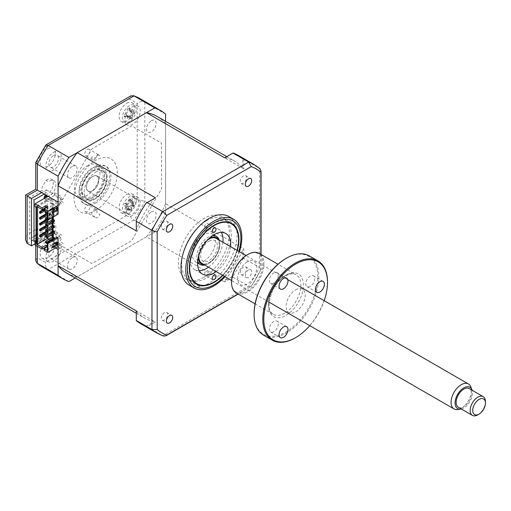 <?xml version="1.0" encoding="UTF-8"?>
<svg xmlns="http://www.w3.org/2000/svg" width="511" height="511" viewBox="0 0 511 511"><rect width="100%" height="100%" fill="white"/><g stroke="black" fill="none" stroke-linecap="round" stroke-linejoin="round"><path stroke-width="0.38" stroke-dasharray="2.56 1.92" d="M53.629 155.536A6.847 3.954 -60 0 1 57.053 155.197A6.847 3.954 -60 0 1 58.101 160.684A6.847 3.954 -60 0 1 53.629 166.714A6.847 3.954 -60 0 1 50.206 167.052A6.847 3.954 -60 0 1 49.158 161.565A6.847 3.954 -60 0 1 53.629 155.536M72.351 166.343A6.847 3.954 -60 0 1 75.775 166.005A6.847 3.954 -60 0 1 76.822 171.492A6.847 3.954 -60 0 1 72.351 177.521A6.847 3.954 -60 0 1 68.928 177.86A6.847 3.954 -60 0 1 67.88 172.379A6.847 3.954 -60 0 1 72.351 166.343M47.766 148.918A10.808 6.241 -60 0 1 53.176 148.382A10.808 6.241 -60 0 1 54.83 157.043A10.808 6.241 -60 0 1 47.766 166.567A10.808 6.241 -60 0 1 42.362 167.103A10.808 6.241 -60 0 1 40.708 158.442A10.808 6.241 -60 0 1 47.766 148.918M53.629 152.297A10.808 6.241 -60 0 1 59.033 151.761A10.808 6.241 -60 0 1 60.688 160.422A10.808 6.241 -60 0 1 53.629 169.952A10.808 6.241 -60 0 1 48.226 170.482A10.808 6.241 -60 0 1 46.565 161.821A10.808 6.241 -60 0 1 53.629 152.297M99.294 155.203A3.692 2.133 -60 0 0 97.448 155.389A3.692 2.133 -60 0 0 95.078 158.499L92.025 156.736A3.692 2.133 120 0 0 92.542 159.834A3.692 2.133 120 0 0 94.388 159.656A3.692 2.133 120 0 0 96.758 154.003L99.817 155.766A3.692 2.133 -60 0 0 99.294 155.203L89.106 149.321A3.692 2.133 -60 0 1 89.668 152.278A3.692 2.133 -60 0 1 87.26 155.536A3.692 2.133 -60 0 1 85.407 155.721A3.692 2.133 -60 0 1 84.845 152.757A3.692 2.133 -60 0 1 87.26 149.506A3.692 2.133 -60 0 1 89.106 149.321M95.602 217.641A3.692 2.133 -60 0 0 97.448 217.456A3.692 2.133 -60 0 0 99.817 214.345L96.758 212.582A3.692 2.133 120 0 0 96.234 209.478A3.692 2.133 120 0 0 94.388 209.663A3.692 2.133 120 0 0 92.025 215.316L95.078 217.079A3.692 2.133 -60 0 0 95.602 217.641L85.407 211.758A3.692 2.133 -60 0 1 84.845 208.801A3.692 2.133 -60 0 1 87.26 205.543A3.692 2.133 -60 0 1 89.106 205.365A3.692 2.133 -60 0 1 89.668 208.322A3.692 2.133 -60 0 1 87.26 211.573A3.692 2.133 -60 0 1 85.407 211.758M35.029 243.785L46.38 237.232L46.38 234.294L42.049 231.79L42.049 234.734L48.686 238.567A9.006 5.199 120 0 0 49.497 238.158A9.006 5.199 120 0 0 55.38 230.218A9.006 5.199 120 0 0 54 223.007A9.006 5.199 120 0 0 49.497 223.448A9.006 5.199 120 0 0 47.517 224.955L44.968 223.486L44.968 196.422M46.143 237.091A9.006 5.199 120 0 0 46.948 236.689A9.006 5.199 120 0 0 52.831 228.749A9.006 5.199 120 0 0 51.451 221.531A9.006 5.199 120 0 0 46.948 221.978A9.006 5.199 120 0 0 44.968 223.486M47.382 196.646L47.517 196.722A9.006 5.199 120 0 0 49.497 195.943A9.006 5.199 120 0 0 55.38 188.003A9.006 5.199 120 0 0 54 180.785A9.006 5.199 120 0 0 49.497 181.233A9.006 5.199 120 0 0 48.686 181.756L46.143 180.287L42.049 187.371L42.049 190.316L29.683 197.457L34.013 199.954M45.818 195.004A9.006 5.199 120 0 0 46.948 194.474A9.006 5.199 120 0 0 52.831 186.534A9.006 5.199 120 0 0 51.451 179.316A9.006 5.199 120 0 0 46.948 179.763A9.006 5.199 120 0 0 46.143 180.287M126.747 103.318A10.808 6.241 -60 0 1 132.151 102.781A10.808 6.241 -60 0 1 133.805 111.443A10.808 6.241 -60 0 1 126.747 120.973A10.808 6.241 -60 0 1 121.343 121.503A10.808 6.241 -60 0 1 119.683 112.842A10.808 6.241 -60 0 1 126.747 103.318M132.605 106.703A10.808 6.241 -60 0 1 138.008 106.167A10.808 6.241 -60 0 1 139.663 114.828A10.808 6.241 -60 0 1 132.605 124.352A10.808 6.241 -60 0 1 127.201 124.888A10.808 6.241 -60 0 1 125.546 116.227A10.808 6.241 -60 0 1 132.605 106.703M126.747 194.512A10.808 6.241 -60 0 1 132.151 193.976A10.808 6.241 -60 0 1 133.805 202.637A10.808 6.241 -60 0 1 126.747 212.167A10.808 6.241 -60 0 1 121.343 212.697A10.808 6.241 -60 0 1 119.683 204.036A10.808 6.241 -60 0 1 126.747 194.512M132.605 197.898A10.808 6.241 -60 0 1 138.008 197.361A10.808 6.241 -60 0 1 139.663 206.022A10.808 6.241 -60 0 1 132.605 215.546A10.808 6.241 -60 0 1 127.201 216.083A10.808 6.241 -60 0 1 125.546 207.421A10.808 6.241 -60 0 1 132.605 197.898M47.766 240.113A10.808 6.241 -60 0 1 53.176 239.576A10.808 6.241 -60 0 1 54.83 248.237A10.808 6.241 -60 0 1 47.766 257.761A10.808 6.241 -60 0 1 42.362 258.298A10.808 6.241 -60 0 1 40.708 249.636A10.808 6.241 -60 0 1 47.766 240.113M53.629 243.492A10.808 6.241 -60 0 1 59.033 242.955A10.808 6.241 -60 0 1 60.688 251.616A10.808 6.241 -60 0 1 53.629 261.147A10.808 6.241 -60 0 1 48.226 261.677A10.808 6.241 -60 0 1 46.565 253.015A10.808 6.241 -60 0 1 53.629 243.492M53.629 246.73A6.847 3.954 -60 0 1 57.053 246.391A6.847 3.954 -60 0 1 58.101 251.878A6.847 3.954 -60 0 1 53.629 257.908A6.847 3.954 -60 0 1 50.206 258.247A6.847 3.954 -60 0 1 49.158 252.76A6.847 3.954 -60 0 1 53.629 246.73M72.351 257.538A6.847 3.954 -60 0 1 75.775 257.199A6.847 3.954 -60 0 1 76.822 262.686A6.847 3.954 -60 0 1 72.351 268.716A6.847 3.954 -60 0 1 68.928 269.061A6.847 3.954 -60 0 1 67.88 263.574A6.847 3.954 -60 0 1 72.351 257.538M87.26 165.832A18.013 10.399 -60 0 1 96.266 164.938A18.013 10.399 -60 0 1 99.025 179.374A18.013 10.399 -60 0 1 87.26 195.247A18.013 10.399 -60 0 1 78.247 196.141A18.013 10.399 -60 0 1 75.487 181.705A18.013 10.399 -60 0 1 87.26 165.832M91.839 168.477A18.013 10.399 -60 0 1 100.852 167.589A18.013 10.399 -60 0 1 103.612 182.025A18.013 10.399 -60 0 1 91.839 197.898A18.013 10.399 -60 0 1 82.833 198.785A18.013 10.399 -60 0 1 80.074 184.356A18.013 10.399 -60 0 1 91.839 168.477M165.596 114.145L144.83 102.155C142.186 101.05 139.637 101.574 137.191 103.727L137.191 199.699A91.871 53.042 -60 0 1 128.817 214.205L45.696 262.194A91.871 53.042 -60 0 1 37.322 257.352L37.322 228.634L27.134 234.523L25.55 239.844M27.134 234.523L27.134 195.981C25.071 194.793 25.071 194.793 27.134 195.981L37.322 190.098C35.259 188.91 35.259 188.91 37.322 190.098L37.322 161.38A91.871 53.042 -60 0 1 45.696 146.874L128.817 98.891L130.899 95.857M75.162 277.978L154.756 232.026A97.275 56.165 120 0 0 165.596 213.253L144.83 201.27L137.191 199.699M154.756 232.026L133.997 220.037C131.531 218.408 129.807 216.46 128.817 214.205M68.921 281.58L48.162 269.597C45.881 267.853 45.064 265.388 45.696 262.194M55.539 247.982L37.322 237.462L35.738 233.961L37.322 228.634M58.088 202.088L62.815 199.36L91.986 148.835L131.697 125.904L161.521 143.125L161.521 188.981L131.697 240.636L91.986 263.561L62.815 246.724L58.088 249.451M44.202 194.071L46.38 192.813L46.38 189.868L41.653 192.602M46.38 189.868L62.815 199.36M46.38 192.813L42.049 190.316M42.049 231.79L36.051 235.258M34.013 236.433L29.683 238.931L29.683 197.457M34.013 241.435L29.683 238.931M46.38 234.294L36.051 240.259M46.38 237.232L62.815 246.724M165.596 213.253L165.596 121.35M37.322 161.38L35.815 162.153M45.696 146.874L45.613 145.181M151.326 211.944A6.847 3.954 -60 0 1 156.168 214.735A6.847 3.954 -60 0 1 151.326 223.122A6.847 3.954 -60 0 1 146.491 220.33A6.847 3.954 -60 0 1 151.326 211.944M151.326 120.749A6.847 3.954 -60 0 1 156.168 123.541A6.847 3.954 -60 0 1 151.326 131.927A6.847 3.954 -60 0 1 146.491 129.13A6.847 3.954 -60 0 1 151.326 120.749M35.738 260.68L37.322 257.352M95.666 172.156A16.211 9.358 -60 0 1 103.771 171.351A16.211 9.358 -60 0 1 106.256 184.343A16.211 9.358 -60 0 1 95.666 198.632A16.211 9.358 -60 0 1 87.56 199.437A16.211 9.358 -60 0 1 85.075 186.445A16.211 9.358 -60 0 1 95.666 172.156M94.388 167.008A21.615 12.481 -60 0 1 109.673 175.835A21.615 12.481 -60 0 1 94.388 202.311A21.615 12.481 -60 0 1 79.103 193.484A21.615 12.481 -60 0 1 94.388 167.008M95.666 203.046A21.615 12.481 120 0 0 110.951 176.57A21.615 12.481 120 0 0 95.666 167.742A21.615 12.481 120 0 0 80.38 194.218A21.615 12.481 120 0 0 95.666 203.046M95.666 210.398A30.622 17.681 120 0 0 117.319 172.89A30.622 17.681 120 0 0 95.666 160.39A30.622 17.681 120 0 0 74.012 197.898A30.622 17.681 120 0 0 95.666 210.398M204.572 226.948A2.702 1.559 -60 0 1 205.754 224.227A2.702 1.559 -60 0 1 207.836 223.499A2.702 1.559 -60 0 1 208.399 224.738A2.702 1.559 -60 0 1 207.217 227.459A2.702 1.559 -60 0 1 205.135 228.181A2.702 1.559 -60 0 1 204.572 226.948M222.643 275.346A34.588 19.967 120 0 0 237.053 250.384M238.586 238.49A36.032 20.804 -60 0 1 213.113 282.615A36.032 20.804 -60 0 1 187.633 267.911A36.032 20.804 -60 0 1 213.106 223.78A36.032 20.804 -60 0 1 238.586 238.49L238.586 239.665M204.572 274.011A2.702 1.559 -60 0 1 205.754 271.296A2.702 1.559 -60 0 1 207.836 270.568A2.702 1.559 -60 0 1 208.399 271.807A2.702 1.559 -60 0 1 207.217 274.528A2.702 1.559 -60 0 1 205.135 275.25A2.702 1.559 -60 0 1 204.572 274.011M199.239 270.753A23.417 13.522 -60 0 1 194.774 269.655A23.417 13.522 -60 0 1 189.926 258.936A23.417 13.522 -60 0 1 200.146 235.367A23.417 13.522 -60 0 1 218.197 229.094A23.417 13.522 -60 0 1 221.378 232.409M230.563 246.634A23.417 13.522 -60 0 1 216.153 271.596M222.924 242.227A23.417 13.522 -60 0 1 208.507 267.183M131.225 209.152A4.248 2.453 120 0 0 130.062 206.597A4.248 2.453 120 0 0 132.86 203.64A4.248 2.453 120 0 0 133.32 205.741A4.248 2.453 120 0 0 134.016 206.195A4.248 2.453 120 0 0 131.225 209.152L130.548 210.066L126.025 210.008L126.9 209.382L127.712 209.842A24.611 13.925 93.4 0 1 128.037 207.843L130.535 205.205A24.611 3.494 -176.3 0 1 132.164 205.135L132.055 203.934L132.86 202.79A24.611 11.325 30.8 0 0 131.295 202.65L130.337 202.215L130.254 200.363A24.611 13.925 93.4 0 1 131.008 198.715L129.915 199.213L129.328 198.881A24.611 21.756 -112.1 0 0 128.421 200.548L125.923 203.186A24.611 11.325 30.8 0 0 124.876 203.589L124.179 205.933A24.611 3.494 -176.3 0 1 125.163 205.748L130.062 206.597L129.008 206.463L125.923 203.186M132.164 205.135L134.476 205.92L132.86 202.79M131.972 195.981A9.728 5.615 -60 0 1 135.702 204.202A9.728 5.615 -60 0 1 126.715 213.694A9.728 5.615 -60 0 1 122.985 205.479A9.728 5.615 -60 0 1 131.972 195.981M126.9 209.382L129.539 209.829L127.712 209.842M124.876 203.589L129.008 206.463L125.163 205.748L126.204 208.028A24.611 21.756 -112.1 0 0 126.025 210.008M128.919 206.476L124.179 205.933M130.548 210.066L129.539 209.829M134.016 206.195L134.38 205.927L130.535 205.205M134.38 205.927L131.295 202.65M132.86 203.64L132.803 202.458L130.254 200.363M128.421 200.548L132.803 202.458L129.915 199.213M132.841 202.324L131.008 198.715M129.622 121.42A9.728 5.615 -60 0 1 122.468 117.932A9.728 5.615 -60 0 1 129.066 105.866A9.728 5.615 -60 0 1 136.213 109.354A9.728 5.615 -60 0 1 129.622 121.42M128.248 108.639L127.437 108.849A24.611 17.016 -137.9 0 0 127.118 110.338L125.284 113.691A24.611 18.121 14.3 0 0 124.167 114.834L124.237 116.891A24.611 10.284 165.8 0 1 125.367 115.933L126.358 115.62L127.354 116.904A24.611 17.016 -137.9 0 0 127.782 118.622L128.568 117.568L129.602 117.485A24.611 9.179 70.4 0 1 129.34 115.665L131.174 112.311A24.611 10.284 165.8 0 1 132.873 111.507L132.796 109.443A24.611 18.121 14.3 0 0 131.091 110.069L129.334 109.942L129.104 109.099A24.611 9.179 70.4 0 1 129.251 107.719L128.248 108.639M129.602 117.485L131.819 118.399L127.354 116.904M129.903 116.534A4.248 2.453 120 0 0 131.953 112.784A4.248 2.453 120 0 0 132.317 113.461A4.248 2.453 120 0 0 134.176 113.87A4.248 2.453 120 0 0 132.125 117.619A4.248 2.453 120 0 0 130.905 116.444A4.248 2.453 120 0 0 129.903 116.534L124.237 116.891M132.125 117.619L131.812 118.284L129.34 115.665M131.819 118.399L127.782 118.622M134.176 113.87L134.597 113.193L131.174 112.311M132.873 111.507L131.091 110.069M134.7 113.129L132.796 109.443M131.953 112.784L131.576 111.717L129.104 109.099M129.251 107.719L131.576 111.717L127.118 110.338M131.576 111.602L127.437 108.849M128.689 116.878L124.167 114.834M92.606 171.274A15.132 8.738 -60 0 1 103.305 177.451A15.132 8.738 -60 0 1 92.606 195.981A15.132 8.738 -60 0 1 81.907 189.805A15.132 8.738 -60 0 1 92.606 171.274L93.372 170.834A16.211 9.358 120 0 0 81.907 190.686A16.211 9.358 120 0 0 93.372 197.31A16.211 9.358 120 0 0 104.838 177.451A16.211 9.358 120 0 0 93.372 170.834L92.606 171.274M132.605 199.514A8.828 5.097 120 0 0 126.837 207.294A8.828 5.097 120 0 0 128.191 214.365A8.828 5.097 120 0 0 132.605 213.93A8.828 5.097 120 0 0 138.372 206.15A8.828 5.097 120 0 0 137.018 199.079A8.828 5.097 120 0 0 132.605 199.514M92.606 176.423A8.828 5.097 120 0 0 86.838 184.203A8.828 5.097 120 0 0 88.192 191.274A8.828 5.097 120 0 0 92.606 190.833A8.828 5.097 120 0 0 98.374 183.059A8.828 5.097 120 0 0 97.02 175.982A8.828 5.097 120 0 0 92.606 176.423M203.94 261.14A16.211 9.358 120 0 0 214.531 246.858A16.211 9.358 120 0 0 212.046 233.866A16.211 9.358 120 0 0 203.94 234.67A16.211 9.358 120 0 0 193.343 248.953A16.211 9.358 120 0 0 195.834 261.945A16.211 9.358 120 0 0 203.94 261.14M197.642 261.511A16.211 9.358 -60 0 1 208.271 237.168A16.211 9.358 -60 0 1 212.57 235.654M219.187 240.068A16.211 9.358 -60 0 1 219.73 243.785A16.211 9.358 -60 0 1 208.271 263.644L208.271 263.644A16.211 9.358 -60 0 1 204.777 265.03M204.132 264.66A15.132 8.738 120 0 0 209.031 263.203L209.031 263.203A15.132 8.738 120 0 0 219.73 244.667A15.132 8.738 120 0 0 218.548 239.697M209.152 238.42A15.132 8.738 120 0 0 209.031 238.49A15.132 8.738 120 0 0 198.332 257.161M209.031 263.203L208.271 263.644L209.031 263.203M203.94 277.32A36.032 20.804 -60 0 1 178.46 262.616A36.032 20.804 -60 0 1 203.94 218.484A36.032 20.804 -60 0 1 229.413 233.195A36.032 20.804 -60 0 1 203.94 277.32M209.031 241.141A11.887 6.867 -60 0 1 217.443 245.995A11.887 6.867 -60 0 1 209.031 260.553A11.887 6.867 -60 0 1 200.625 255.698A11.887 6.867 -60 0 1 209.031 241.141M243.428 183.187A4.503 2.6 -60 0 1 241.173 183.411A4.503 2.6 -60 0 1 240.483 179.802A4.503 2.6 -60 0 1 243.428 175.835A4.503 2.6 -60 0 1 245.676 175.612A4.503 2.6 -60 0 1 246.366 179.22A4.503 2.6 -60 0 1 243.428 183.187M248.518 269.968A4.503 2.6 120 0 0 245.58 273.934A4.503 2.6 120 0 0 246.27 277.543A4.503 2.6 120 0 0 248.518 277.326A4.503 2.6 120 0 0 251.463 273.353A4.503 2.6 120 0 0 250.773 269.744A4.503 2.6 120 0 0 248.518 269.968M243.428 274.381A4.503 2.6 -60 0 1 241.173 274.605A4.503 2.6 -60 0 1 240.483 270.996A4.503 2.6 -60 0 1 243.428 267.029A4.503 2.6 -60 0 1 245.676 266.806A4.503 2.6 -60 0 1 246.366 270.415A4.503 2.6 -60 0 1 243.428 274.381M164.453 319.975A4.503 2.6 -60 0 1 162.198 320.199A4.503 2.6 -60 0 1 161.508 316.59A4.503 2.6 -60 0 1 164.453 312.623A4.503 2.6 -60 0 1 166.701 312.4A4.503 2.6 -60 0 1 167.391 316.009A4.503 2.6 -60 0 1 164.453 319.975M164.453 228.781A4.503 2.6 -60 0 1 162.198 229.005A4.503 2.6 -60 0 1 161.508 225.396A4.503 2.6 -60 0 1 164.453 221.429A4.503 2.6 -60 0 1 166.701 221.206A4.503 2.6 -60 0 1 167.391 224.814A4.503 2.6 -60 0 1 164.453 228.781M189.217 285.17A39.634 22.88 120 0 0 209.031 283.209A39.634 22.88 120 0 0 234.926 248.282A39.634 22.88 120 0 0 228.851 216.523M225.038 276.732A39.634 22.88 120 0 0 239.455 251.77M206.482 220.752A35.055 20.242 120 0 0 183.583 251.642A35.055 20.242 120 0 0 188.955 279.734A35.055 20.242 120 0 0 206.482 277.997A35.055 20.242 120 0 0 229.388 247.107A35.055 20.242 120 0 0 224.016 219.015A35.055 20.242 120 0 0 206.482 220.752M39.615 236.504L47.261 232.096L47.261 232.978M48.021 232.537L47.261 232.096M47.261 228.634L47.261 230.768L47.957 231.176M47.261 230.768L46.175 231.394M47.261 222.751L47.261 224.885L47.957 225.294M47.261 224.885L46.175 225.511M40.382 224.297L47.261 220.324L47.261 221.212M48.021 220.765L47.261 220.324M48.021 219.96L48.021 219.443L47.453 219.775M47.261 216.868L47.261 219.002L48.021 219.443M47.261 219.002L46.175 219.628M39.615 218.855L47.261 214.441L47.261 215.323M47.389 215.252L48.021 214.882L47.261 214.441M48.021 214.882L48.021 213.56L47.389 213.93M39.615 212.972L47.261 208.558L47.261 213.119L48.021 213.56M47.261 213.119L46.175 213.745M44.585 210.986L48.021 208.999L47.261 208.558M48.021 208.999L48.021 207.677L44.074 209.957M51.975 217.68L51.975 203.487L47.261 200.766L47.261 207.236L48.021 207.677M47.261 207.236L44.074 209.076M51.975 203.487L52.48 203.193L53.502 203.78L52.991 204.074L52.991 210.621M52.48 203.193L52.48 217.386M52.48 219.736L52.48 222.681M52.48 225.619L52.48 228.564M52.48 231.502L52.48 234.447M52.48 237.391L52.48 240.994L51.975 241.288L51.975 237.685M52.991 237.098L52.991 241.875L53.502 241.582L52.48 240.994M53.502 241.582L53.502 203.78M51.975 234.741L51.975 231.802M51.975 228.858L51.975 225.913M51.975 222.975L51.975 220.03M48.852 239.487L51.975 241.288M48.021 226.654L47.261 226.207L47.261 227.095M47.261 234.523L47.261 237.462M39.615 230.621L47.261 226.207M47.261 200.766L37.578 206.355L36.562 206.355M37.578 206.942L37.578 206.355M58.088 214.147L57.066 213.56L47.389 219.149L47.389 219.736L54.39 215.693L54.39 214.224L53.118 213.489L53.118 214.959L45.6 219.296M47.389 216.798L53.118 213.489M54.39 214.224L47.389 218.267M54.39 215.693L53.118 214.959M53.118 219.372L53.118 220.841L45.6 225.179M54.39 221.576L53.118 220.841M53.118 225.255L53.118 226.724L45.6 231.061M54.39 227.459L53.118 226.724M53.118 231.138L53.118 232.607L45.6 236.944M54.39 233.342L53.118 232.607M54.39 209.223L54.39 208.341L47.197 212.493M54.39 208.341L53.118 207.607L53.118 209.076L45.6 213.413M45.92 211.758L53.118 207.607M54.39 209.81L53.118 209.076M47.389 213.854L52.927 210.653M53.118 237.021L53.118 238.49L45.6 242.834M47.389 243.274L54.39 239.225L53.118 238.49M54.39 239.225L54.39 238.637M58.088 246.506L60.126 245.331L58.848 244.597L60.126 243.862L61.397 244.597L63.307 243.492L59.998 241.582L61.665 237.985L54.39 233.783L35.029 244.961M46.495 247.1L47.957 247.944L44.074 250.186M36.051 242.61L51.464 233.712L59.998 238.637L61.665 235.041L54.39 230.844L36.051 241.435M54.39 230.844L54.39 233.783M51.464 233.712L51.464 232.243L50.187 232.978L50.187 230.033L51.464 229.298L51.464 226.36L50.187 227.095L50.187 224.15L51.464 223.416L51.464 220.471L50.187 221.212L50.187 218.267L51.464 217.533L51.464 214.588L50.187 215.323L50.187 212.384L51.464 211.65L51.464 208.705L50.187 209.44L50.187 206.501L51.464 205.767L51.464 202.822L50.187 203.557L50.187 200.619L51.464 199.884L51.464 198.409L36.051 207.306M51.464 198.409L59.998 203.34L61.665 199.744L54.39 195.541L35.029 206.719M54.39 195.541L54.39 192.602L48.021 196.275M58.088 205.326L60.126 204.145L58.848 203.41L60.126 202.675L61.397 203.41L63.307 202.311L59.998 200.395L61.665 196.799L54.39 192.602M47.957 206.757L47.957 208.45L44.074 210.692M46.495 207.607L47.957 208.45M47.957 247.944L47.957 246.251L47.389 245.925M47.389 246.583L47.957 246.251M47.389 242.687L47.389 250.403M57.513 242.131L56.491 241.543L56.491 242.719M52.927 246.545L51.911 247.132L51.911 244.194L56.491 241.543M51.911 244.194L52.927 244.782M51.911 247.132L52.927 247.72M56.491 243.9L57.066 244.226L57.066 237.098M57.066 244.226L47.389 249.815M136.296 230.934L136.296 229.445A90.434 52.211 -60 0 1 154.13 198.555L155.421 197.814M154.13 198.555L145.993 203.257M140.908 323.84A97.275 56.165 -60 0 0 145.993 326.222L147.136 326.74L155.421 321.956L154.13 321.521A90.434 52.211 -60 0 1 144.326 317.912A90.434 52.211 -60 0 1 136.296 311.225L136.296 310.912M136.296 311.225L136.296 320.621M147.136 326.74L162.805 335.784A97.275 56.165 -60 0 1 157.081 333.178M224.955 280.635L224.687 281.963L232.971 277.179L233.093 275.934L224.955 280.635A90.434 52.211 -60 0 0 242.789 249.745L243.811 248.844L243.811 258.413L259.473 267.457A97.275 56.165 -60 0 1 248.64 286.23L162.805 335.784L163.411 336.066M243.811 258.413L242.789 259.141A97.275 56.165 -60 0 1 233.093 275.934M232.971 277.179L248.64 286.23L251.271 286.32L237.998 293.985M242.789 167.966L243.811 168.866L243.811 159.298L242.789 158.57L242.789 167.966A90.434 52.211 -60 0 0 234.76 161.278A90.434 52.211 -60 0 0 224.955 157.669L224.687 157.822M233.093 152.968L224.955 157.669M238.183 155.35A97.275 56.165 -60 0 1 242.789 158.57M243.811 159.298L260.022 168.732M222.898 275.493A35.055 20.242 120 0 0 237.315 250.531M260.872 254.357L260.872 269.693A94.567 54.6 -60 0 1 251.271 286.32L238.183 294.093M254.357 164.689A97.275 56.165 -60 0 1 259.473 168.343L259.473 267.457L260.872 269.693L261.057 269.208L261.057 254.465M136.296 220.049L136.296 229.445M157.056 116.419A90.434 52.211 -60 0 1 165.596 123.707L243.811 168.866M165.596 123.707L165.596 203.691L243.811 248.844M242.789 259.141L242.789 249.745M165.596 203.691A90.434 52.211 -60 0 1 146.472 236.81L224.687 281.963M146.472 236.81L77.206 276.802L155.421 321.956M145.993 326.222L154.13 321.521M77.206 276.802A90.434 52.211 -60 0 1 66.628 273.053M57.066 213.56L57.066 206.425L52.991 204.074M52.991 211.797L52.991 217.092M52.991 219.443L52.991 222.387M52.991 225.325L52.991 228.27M52.991 231.208L52.991 234.153M52.991 241.875L55.475 243.306M49.171 215.77L49.171 215.303M50.365 213.815L49.171 213.707M52.927 211.835L51.911 212.423L51.911 209.478L56.491 206.834L56.491 208.009M57.513 207.421L56.491 206.834M51.911 209.478L52.927 210.066M51.911 212.423L52.927 213.01M47.389 212.014L47.389 212.602L47.389 212.014L57.066 206.425M45.338 227.101L44.157 227.778L46.98 230.391L49.452 230.64L59.289 236.318A2.523 1.456 0 0 0 58.848 234.594L50.327 229.675L47.849 229.42L45.338 227.101M45.236 197.885L46.98 199.501L46.98 200.97L44.253 198.453M46.98 199.501L49.452 199.75L59.289 205.428A2.523 1.456 180 0 0 58.848 203.704L50.327 198.785L47.849 198.53L46.418 197.208M485.45 401.608A10.808 6.241 -60 0 1 478.628 414.325A10.808 6.241 -60 0 1 477.804 414.849M458.393 407.293A10.808 6.241 120 0 0 464.614 406.232A10.808 6.241 120 0 0 471.001 396.708A10.808 6.241 120 0 0 469.2 388.571M461.356 409.004A12.334 7.122 120 0 0 464.729 407.401A12.334 7.122 120 0 0 472.17 390.283M470.765 386.77A14.41 8.323 -60 0 1 462.34 407.529A14.41 8.323 -60 0 1 457.613 409.554M216.236 238.369A14.41 8.323 -60 0 1 218.644 249.208A14.41 8.323 -60 0 1 210.123 261.913A14.41 8.323 -60 0 1 201.826 263.325M198.964 254.868A14.41 8.323 -60 0 1 207.479 240.113M91.948 176.985A8.649 4.995 -60 0 1 98.687 179.361A8.649 4.995 -60 0 1 93.264 190.271A8.649 4.995 -60 0 1 86.525 187.895A8.649 4.995 -60 0 1 91.948 176.985M273.813 331.671A6.304 3.641 -60 0 1 270.658 331.984A6.304 3.641 -60 0 1 269.693 326.931A6.304 3.641 -60 0 1 273.813 321.374A6.304 3.641 -60 0 1 276.968 321.061A6.304 3.641 -60 0 1 277.933 326.114A6.304 3.641 -60 0 1 273.813 331.671M309.781 325.654A45.038 26.004 120 0 0 324.191 300.692M327.5 281.88A45.754 26.419 -60 0 1 295.141 337.924M263.58 335.171A45.754 26.419 120 0 0 286.454 332.904A45.754 26.419 120 0 0 316.347 292.586A45.754 26.419 120 0 0 309.334 255.922M285.943 258.483A45.038 26.004 -60 0 1 317.791 276.866A45.038 26.004 -60 0 1 285.943 332.022A45.038 26.004 -60 0 1 254.101 313.639M236.318 293.02A22.88 13.209 120 0 0 247.758 291.883A22.88 13.209 120 0 0 262.705 271.724A22.88 13.209 120 0 0 259.198 253.392M247.247 254.817A22.158 12.794 -60 0 1 262.916 263.861A22.158 12.794 -60 0 1 247.247 291.002A22.158 12.794 -60 0 1 231.579 281.957M273.813 283.139A6.304 3.641 -60 0 1 270.658 283.452A6.304 3.641 -60 0 1 269.693 278.399A6.304 3.641 -60 0 1 273.813 272.842A6.304 3.641 -60 0 1 276.968 272.529A6.304 3.641 -60 0 1 277.933 277.582A6.304 3.641 -60 0 1 273.813 283.139M310.209 286.39A6.304 3.641 -60 0 1 307.06 286.703A6.304 3.641 -60 0 1 306.095 281.65A6.304 3.641 -60 0 1 310.209 276.093A6.304 3.641 -60 0 1 313.364 275.78A6.304 3.641 -60 0 1 314.329 280.833A6.304 3.641 -60 0 1 310.209 286.39M247.247 261.881A13.51 7.799 120 0 0 237.692 278.425A13.51 7.799 120 0 0 247.247 283.944A13.51 7.799 120 0 0 256.803 267.394A13.51 7.799 120 0 0 247.247 261.881M295.652 289.826A13.51 7.799 -60 0 1 305.208 295.339A13.51 7.799 -60 0 1 295.652 311.889A13.51 7.799 -60 0 1 286.096 306.37A13.51 7.799 -60 0 1 295.652 289.826M128.817 98.891A91.871 53.042 -60 0 1 137.191 103.727M42.439 266.991A97.275 56.165 120 0 0 48.162 269.597L133.997 220.037A97.275 56.165 120 0 0 144.83 201.27L144.83 102.155A97.275 56.165 120 0 0 139.714 98.502M27.134 243.345L37.322 237.462L37.322 246.289M94.388 199.367A18.013 10.399 120 0 0 107.131 177.304A18.013 10.399 120 0 0 94.388 169.952A18.013 10.399 120 0 0 81.651 192.015A18.013 10.399 120 0 0 94.388 199.367M128.037 207.843L130.586 209.938L126.204 208.028M125.284 113.691L128.791 116.815L125.367 115.933M224.412 276.368A37.833 21.839 120 0 0 238.822 251.406M284.672 313.198A22.88 13.209 -60 0 1 273.232 314.329A22.88 13.209 -60 0 1 269.725 295.997A22.88 13.209 -60 0 1 284.672 275.838A22.88 13.209 -60 0 1 296.112 274.701A22.88 13.209 -60 0 1 299.618 293.033A22.88 13.209 -60 0 1 284.672 313.198M285.943 275.103A24.681 14.251 120 0 0 268.492 305.329A24.681 14.251 120 0 0 285.943 315.402A24.681 14.251 120 0 0 303.4 285.176A24.681 14.251 120 0 0 285.943 275.103M75.775 166.005L57.053 155.197M59.033 151.761L53.176 148.382M96.234 209.478L89.106 205.365M51.451 221.531L54 223.007M51.451 179.316L54 180.785M138.008 106.167L132.151 102.781M138.008 197.361L132.151 193.976M59.033 242.955L53.176 239.576M75.775 257.199L57.053 246.391M100.852 167.589L96.266 164.938M82.833 198.785L78.247 196.141M68.928 269.061L50.206 258.247M48.226 261.677L42.362 258.298M127.201 216.083L121.343 212.697M127.201 124.888L121.343 121.503M92.542 159.834L85.407 155.721M48.226 170.482L42.362 167.103M68.928 177.86L50.206 167.052M35.738 233.961L35.738 245.376M87.56 199.437C87.79 200.536 90.192 200.235 94.765 198.543C99.805 195.374 103.446 190.45 105.688 183.775C107.891 172.411 105.202 173.37 103.771 171.351M215.482 227.912L207.836 223.499M213.796 282.219L213.113 282.615M215.482 274.982L207.836 270.568M218.197 229.094L225.836 233.508M194.774 269.655L202.42 274.068M212.78 279.664L205.135 275.25M212.78 232.594L205.135 228.181M130.337 202.215L133.32 205.741M129.417 199.06L129.826 199.546M126.358 115.62L130.905 116.444M129.334 109.942L132.317 113.461M88.192 191.274L128.191 214.365M97.02 175.982L137.018 199.079M81.907 189.805L81.907 190.686M212.046 233.866L213.783 234.868M219.73 244.667L219.73 243.785M195.834 261.945L197.572 262.954M241.173 183.411L246.27 186.349M241.173 274.605L246.27 277.543M162.198 320.199L167.295 323.144M162.198 229.005L167.295 231.949M188.955 279.734L196.601 284.148M224.016 219.015L231.655 223.428M166.701 221.206L171.798 224.15M166.701 312.4L171.798 315.344M245.676 266.806L250.773 269.744M245.676 175.612L250.773 178.55M260.98 269.527L251.188 286.499M226.731 156.641L234.76 161.278M136.296 313.275L144.326 317.912M287.802 279.683L246.04 255.57M269.15 302.193L231.624 280.533M280.367 337.586L270.658 331.984M255.11 303.866L273.232 314.329C263.861 311.071 271.264 283.005 285.572 275.927C289.999 273.551 293.512 273.142 296.112 274.701L277.99 264.238M280.367 289.054L270.658 283.452M316.769 292.305L307.06 286.703M323.073 281.389L313.364 275.78M286.671 278.137L276.968 272.529M286.671 326.67L276.968 321.061"/><path stroke-width="0.77" d="M35.738 162.472L45.849 144.958L130.899 95.857L133.997 95.896L48.162 145.456A97.275 56.165 120 0 0 37.322 164.223L37.322 190.098C35.259 188.91 35.259 188.91 37.322 190.098L58.088 202.088L58.088 176.212L37.322 164.223L35.738 162.472L35.738 189.185L25.55 195.068L25.55 239.844L27.134 243.345L31.465 245.848L35.029 243.785M36.051 240.259L34.013 241.435L34.013 199.954L44.202 194.071M44.968 196.422L44.968 195.253L47.382 196.646M44.968 195.253A9.006 5.199 120 0 0 45.818 195.004M36.051 235.258L34.013 236.433M41.653 192.602L31.465 198.485L31.465 245.848M37.322 246.289L37.322 263.337L58.088 275.327L58.088 249.451L55.539 247.982M58.088 275.327A97.275 56.165 120 0 0 63.204 278.98A97.275 56.165 120 0 0 68.921 281.58L75.162 277.978M165.596 121.35L165.596 114.145A97.275 56.165 120 0 0 160.48 110.491A97.275 56.165 120 0 0 154.756 107.885L133.997 95.896A97.275 56.165 120 0 1 139.714 98.502L133.384 95.614M154.756 107.885L68.921 157.439L48.162 145.456L45.849 144.958M68.921 157.439A97.275 56.165 120 0 0 58.088 176.212M31.465 198.485L27.134 195.981C25.071 194.793 25.071 194.793 27.134 195.981L27.134 243.345M63.204 278.98L42.439 266.991A97.275 56.165 120 0 1 37.322 263.337L35.738 260.68L35.738 245.376M212.218 231.355A2.702 1.559 -60 0 1 213.4 228.641A2.702 1.559 -60 0 1 215.482 227.912A2.702 1.559 -60 0 1 216.038 229.152A2.702 1.559 -60 0 1 214.856 231.873A2.702 1.559 -60 0 1 212.78 232.594A2.702 1.559 -60 0 1 212.218 231.355M237.053 250.384A34.588 19.967 120 0 0 238.586 239.665A34.588 19.967 120 0 0 214.128 225.549A34.588 19.967 120 0 0 189.67 267.911A34.588 19.967 120 0 0 214.128 282.027A34.588 19.967 120 0 0 222.643 275.346M212.218 278.425A2.702 1.559 -60 0 1 213.4 275.704A2.702 1.559 -60 0 1 215.482 274.982A2.702 1.559 -60 0 1 216.038 276.221A2.702 1.559 -60 0 1 214.856 278.936A2.702 1.559 -60 0 1 212.78 279.664A2.702 1.559 -60 0 1 212.218 278.425M216.153 271.596A23.417 13.522 -60 0 1 202.42 274.068A23.417 13.522 -60 0 1 197.572 263.35A23.417 13.522 -60 0 1 207.792 239.78A23.417 13.522 -60 0 1 225.836 233.508A23.417 13.522 -60 0 1 230.691 244.226A23.417 13.522 -60 0 1 230.563 246.634M221.378 232.409A23.417 13.522 -60 0 1 223.045 239.812A23.417 13.522 -60 0 1 222.924 242.227M208.507 267.183A23.417 13.522 -60 0 1 199.239 270.753M212.57 235.654A16.211 9.358 -60 0 1 216.377 236.363A16.211 9.358 -60 0 1 219.187 240.068M218.548 239.697A15.132 8.738 120 0 0 209.152 238.42M198.332 257.161A15.132 8.738 120 0 0 204.132 264.66M204.777 265.03A16.211 9.358 -60 0 1 200.165 264.449A16.211 9.358 -60 0 1 197.642 261.511M248.518 178.773A4.503 2.6 120 0 0 245.58 182.74A4.503 2.6 120 0 0 246.27 186.349A4.503 2.6 120 0 0 248.518 186.132A4.503 2.6 120 0 0 251.463 182.159A4.503 2.6 120 0 0 250.773 178.55A4.503 2.6 120 0 0 248.518 178.773M169.543 315.568A4.503 2.6 120 0 0 166.605 319.535A4.503 2.6 120 0 0 167.295 323.144A4.503 2.6 120 0 0 169.543 322.92A4.503 2.6 120 0 0 172.488 318.953A4.503 2.6 120 0 0 171.798 315.344A4.503 2.6 120 0 0 169.543 315.568M169.543 224.374A4.503 2.6 120 0 0 166.605 228.34A4.503 2.6 120 0 0 167.295 231.949A4.503 2.6 120 0 0 169.543 231.726A4.503 2.6 120 0 0 172.488 227.759A4.503 2.6 120 0 0 171.798 224.15A4.503 2.6 120 0 0 169.543 224.374M239.455 251.77A39.634 22.88 120 0 0 233.604 219.27L228.851 216.523A39.634 22.88 120 0 0 209.031 218.484A39.634 22.88 120 0 0 183.142 253.411A39.634 22.88 120 0 0 189.217 285.17L193.969 287.917A39.634 22.88 120 0 0 213.79 285.949A39.634 22.88 120 0 0 225.038 276.732M233.604 219.27A39.634 22.88 120 0 0 213.79 221.231A39.634 22.88 120 0 0 187.895 256.158A39.634 22.88 120 0 0 193.969 287.917M237.315 250.531A35.055 20.242 120 0 0 231.655 223.428A35.055 20.242 120 0 0 214.128 225.166A35.055 20.242 120 0 0 191.229 256.056A35.055 20.242 120 0 0 196.601 284.148A35.055 20.242 120 0 0 214.128 282.411A35.055 20.242 120 0 0 222.898 275.493M40.382 235.622L39.615 235.181L39.615 236.504L40.382 236.944L40.382 235.622L48.021 231.208L48.021 232.537L40.382 236.944M46.175 231.394L39.615 235.181M40.382 229.739L39.615 229.298L39.615 230.621L40.382 231.061L40.382 229.739L48.021 225.325L48.021 226.654L40.382 231.061M46.175 225.511L39.615 229.298M48.021 219.96L48.021 220.765L40.382 225.179L39.615 224.738L40.382 224.297M40.382 225.179L40.382 223.856L47.453 219.775M46.175 219.628L39.615 223.416L39.615 224.738M40.382 223.856L39.615 223.416M40.382 217.973L39.615 217.533L39.615 218.855L40.382 219.296L40.382 217.973L47.389 213.93M47.389 215.252L40.382 219.296M46.175 213.745L39.615 217.533M40.382 212.091L39.615 211.65L39.615 212.972L40.382 213.413L40.382 212.091L44.074 209.957M44.585 210.986L40.382 213.413M44.074 209.076L39.615 211.65M52.48 217.386L52.48 219.736M52.48 222.681L52.48 225.619M52.48 228.564L52.48 231.502M52.48 234.447L52.48 237.391M51.975 237.685L51.975 234.741M51.975 231.802L51.975 228.858M51.975 225.913L51.975 222.975M51.975 220.03L51.975 217.68M47.261 237.462L47.261 238.567L48.852 239.487M47.261 215.323L47.261 216.868M47.261 221.212L47.261 222.751M47.261 227.095L47.261 228.634M47.261 232.978L47.261 234.523M36.051 241.435L35.029 242.022L35.029 244.961L42.164 249.081L46.047 246.839L46.047 245.146L42.164 247.388L36.562 244.156L37.578 244.156L37.578 206.942M37.578 244.156L47.261 238.567M47.389 218.267L46.878 218.561L45.6 217.827L47.389 216.798M45.6 217.827L45.6 219.296L47.893 220.03L58.088 214.147L58.088 185.78A90.434 52.211 -60 0 1 77.206 152.655L155.421 197.814L145.993 203.257A97.275 56.165 -60 0 0 136.296 220.049L136.296 221.365L151.965 230.41L157.196 232A94.567 54.6 -60 0 1 166.79 215.374L251.271 166.599A94.567 54.6 -60 0 1 260.872 172.143L260.872 254.357M46.878 218.561L46.878 220.03M54.39 220.107L46.878 224.444L45.6 223.709L53.118 219.372L54.39 220.107L54.39 221.576L46.878 225.913L45.6 225.179L45.6 223.709M46.878 224.444L46.878 225.913M54.39 225.99L46.878 230.327L45.6 229.592L53.118 225.255L54.39 225.99L54.39 227.459L46.878 231.802L45.6 231.061L45.6 229.592M46.878 230.327L46.878 231.802M54.39 231.873L46.878 236.21L45.6 235.475L53.118 231.138L54.39 231.873L54.39 233.342L46.878 237.685L45.6 236.944L45.6 235.475M46.878 236.21L46.878 237.685M47.197 212.493L45.6 211.944L45.92 211.758M45.6 211.944L45.6 213.413L46.878 214.147L47.389 213.854M46.878 212.678L46.878 214.147M52.927 210.653L54.39 209.81L54.39 209.223M54.39 237.756L46.878 242.093L45.6 241.358L53.118 237.021L54.39 237.756L54.39 238.637M45.6 241.358L45.6 242.834L46.878 243.568L47.389 242.687L57.066 237.098L58.088 237.685L47.893 243.568L47.893 252.389L58.088 246.506L58.088 237.685M46.878 242.093L46.878 243.568M47.893 243.568L47.389 243.274L47.389 250.403L44.074 248.493L44.074 250.186L47.893 252.389M46.047 246.839L46.495 247.1M35.029 242.022L36.051 242.61L36.051 207.306L35.029 206.719L35.029 203.78L48.021 196.275M58.088 205.326L47.893 211.209L44.074 208.999L47.957 206.757L46.047 205.658L42.164 207.9L35.029 203.78M44.074 208.999L44.074 210.692L47.389 212.602L47.389 219.736M47.893 211.209L47.893 220.03M46.047 205.658L46.047 207.345L46.495 207.607M42.164 207.9L42.164 209.587L46.047 207.345M42.164 247.388L42.164 249.081M36.562 244.156L36.562 206.355L42.164 209.587M47.389 245.925L46.047 245.146M44.074 248.493L47.389 246.583M56.491 242.719L56.491 244.488L57.513 245.076L52.927 247.72L52.927 244.782L57.513 242.131L57.513 245.076M56.491 244.488L52.927 246.545M136.296 313.275L66.628 273.053A90.434 52.211 -60 0 1 58.088 265.758L136.296 310.912L136.296 320.621A97.275 56.165 -60 0 0 140.908 323.84L157.081 333.178A97.275 56.165 -60 0 1 151.965 329.525L151.965 230.41A97.275 56.165 -60 0 1 162.805 211.643L166.79 215.374M136.296 320.48L151.965 329.525L157.196 329.55L157.196 232M232.971 153.038L248.64 162.083A97.275 56.165 -60 0 1 254.357 164.689L238.183 155.35A97.275 56.165 -60 0 0 233.093 152.968L224.687 157.822L146.472 112.669A90.434 52.211 -60 0 1 157.056 116.419L226.731 156.641M237.998 293.985L166.79 335.095A94.567 54.6 -60 0 1 157.196 329.55M147.136 202.599L162.805 211.643L248.64 162.083L251.271 166.599M254.357 164.689L260.022 168.732L261.057 171.006L260.872 172.143M166.79 335.095L165.903 335.823L163.411 336.066L157.081 333.178M136.296 221.365L136.296 230.934L58.088 185.78M77.206 152.655L146.472 112.669M52.991 210.621L52.991 211.797M52.991 217.092L52.991 219.443M52.991 222.387L52.991 225.325M52.991 228.27L52.991 231.208M52.991 234.153L52.991 237.098M55.475 243.306L56.491 243.9M58.088 265.758L58.088 246.506M49.171 215.303L50.365 213.815M50.717 213.847L49.171 215.77L49.171 213.707L50.717 213.847M52.927 210.066L57.513 207.421L57.513 210.36L52.927 213.01L52.927 210.066M56.491 208.009L56.491 209.772L52.927 211.835M56.491 209.772L57.513 210.36M47.389 212.602L47.389 219.149M46.418 197.208L45.338 196.211L44.157 196.895L45.236 197.885M44.157 196.895L44.253 198.453M479.765 413.674A9.006 5.199 120 0 0 485.45 403.083A9.006 5.199 120 0 0 478.398 399.838A9.006 5.199 120 0 0 472.72 410.825A9.006 5.199 120 0 0 479.082 414.114A9.006 5.199 120 0 0 479.765 413.674M479.082 414.114L477.804 414.849A10.808 6.241 -60 0 1 472.4 415.386A10.808 6.241 -60 0 1 470.599 407.248A10.808 6.241 -60 0 1 476.987 397.724A10.808 6.241 -60 0 1 483.214 396.664A10.808 6.241 -60 0 1 485.45 401.608L485.45 403.083M483.214 396.664L469.2 388.571A10.808 6.241 120 0 0 462.972 389.631A10.808 6.241 120 0 0 456.585 399.161A10.808 6.241 120 0 0 458.393 407.293L472.4 415.386M472.17 390.283A12.334 7.122 120 0 0 471.94 389.638A12.334 7.122 120 0 0 462.857 388.462A12.334 7.122 120 0 0 455.148 401.633A12.334 7.122 120 0 0 460.686 409.132A12.334 7.122 120 0 0 461.356 409.004M460.686 409.132L457.613 409.554A14.41 8.323 -60 0 1 454.043 408.941A14.41 8.323 -60 0 1 451.635 398.095A14.41 8.323 -60 0 1 460.156 385.396A14.41 8.323 -60 0 1 468.453 383.978A14.41 8.323 -60 0 1 470.765 386.77L471.94 389.638M207.479 240.113A14.41 8.323 -60 0 1 207.939 239.78A14.41 8.323 -60 0 1 216.236 238.369L246.04 255.57M231.624 280.533L201.826 263.325A14.41 8.323 -60 0 1 198.964 254.868M283.522 337.273A6.304 3.641 -60 0 1 280.367 337.586A6.304 3.641 -60 0 1 279.402 332.533A6.304 3.641 -60 0 1 283.522 326.976A6.304 3.641 -60 0 1 286.671 326.67A6.304 3.641 -60 0 1 287.636 331.722A6.304 3.641 -60 0 1 283.522 337.273M324.191 300.692A45.038 26.004 120 0 0 327.5 282.468A45.038 26.004 120 0 0 295.652 264.085A45.038 26.004 120 0 0 263.804 319.241A45.038 26.004 120 0 0 295.652 337.63L295.652 337.63A45.038 26.004 120 0 0 309.781 325.654M295.141 337.924L295.652 337.63L295.141 337.924A45.754 26.419 -60 0 1 272.267 340.185A45.754 26.419 -60 0 1 265.254 303.521A45.754 26.419 -60 0 1 295.141 263.203A45.754 26.419 -60 0 1 318.021 260.936A45.754 26.419 -60 0 1 327.5 281.88L327.5 282.468M318.021 260.936L309.334 255.922A45.754 26.419 120 0 0 286.454 258.183A45.754 26.419 120 0 0 286.454 258.189A45.754 26.419 120 0 0 254.101 314.227A45.754 26.419 120 0 0 263.58 335.171L272.267 340.185M285.943 258.483L286.454 258.183L285.943 258.483A45.038 26.004 -60 0 0 254.101 313.639L254.101 314.227M277.99 264.238L259.198 253.392A22.88 13.209 120 0 0 247.758 254.523L247.758 254.523A22.88 13.209 120 0 0 231.579 282.545A22.88 13.209 120 0 0 236.318 293.02L255.11 303.866M247.247 254.817L247.758 254.523L247.247 254.817A22.158 12.794 -60 0 0 231.579 281.957L231.579 282.545M283.522 288.741A6.304 3.641 -60 0 1 280.367 289.054A6.304 3.641 -60 0 1 279.402 284.001A6.304 3.641 -60 0 1 283.522 278.444A6.304 3.641 -60 0 1 286.671 278.137A6.304 3.641 -60 0 1 287.636 283.19A6.304 3.641 -60 0 1 283.522 288.741M319.918 291.992A6.304 3.641 -60 0 1 316.769 292.305A6.304 3.641 -60 0 1 315.798 287.252A6.304 3.641 -60 0 1 319.918 281.695A6.304 3.641 -60 0 1 323.073 281.389A6.304 3.641 -60 0 1 324.038 286.441A6.304 3.641 -60 0 1 319.918 291.992M37.322 190.098L27.134 195.981M238.822 251.406A37.833 21.839 120 0 0 214.128 222.898A37.833 21.839 120 0 0 187.377 269.233A37.833 21.839 120 0 0 214.128 284.678A37.833 21.839 120 0 0 224.412 276.368M160.48 110.491L139.714 98.502M36.779 262.948L42.439 266.991M214.128 282.027L213.796 282.219M213.783 234.868L216.377 236.363M197.572 262.954L200.165 264.449M261.057 171.006L261.057 254.465M238.183 294.093L165.903 335.823M468.453 383.978L287.802 279.683M454.043 408.941L269.15 302.193"/></g></svg>
